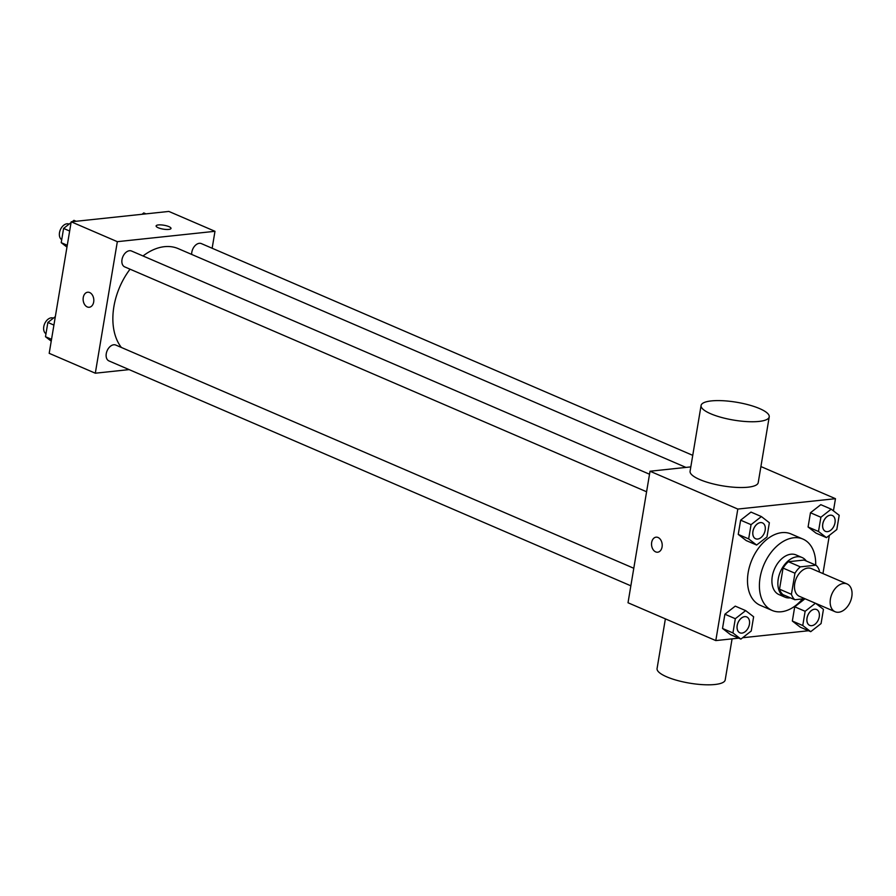 <?xml version="1.0" encoding="UTF-8"?>
<svg xmlns="http://www.w3.org/2000/svg" width="896" height="896" viewBox="0 0 896 896"><rect width="100%" height="100%" fill="white"/><g stroke="black" fill="none" stroke-linecap="round" stroke-linejoin="round"><path stroke-width="1.34" d="M838.701 612.237A15.109 9.99 -66.7 0 1 835.128 611.733A15.109 9.99 -66.7 0 1 831.936 593.902A15.109 9.99 -66.7 0 1 847.09 583.968A15.109 9.99 -66.7 0 1 851.2 599.278A15.109 9.99 -66.7 0 1 838.701 612.237M835.128 611.733L799.422 596.344A15.109 9.99 -66.7 0 1 796.23 578.514A15.109 9.99 -66.7 0 1 811.384 568.579L847.09 583.968M819.157 571.928L819.37 570.618A20.518 13.563 -66.7 0 0 815.987 565.186L800.318 566.854A20.518 13.563 -66.7 0 0 794.954 573.216L791.426 594.306A20.518 13.563 -66.7 0 0 794.819 599.738L804.832 598.674M794.954 573.216L783.059 568.086L779.52 589.176L791.426 594.306M779.52 589.176A20.518 13.563 -66.7 0 0 782.914 594.608L794.819 599.738M783.059 568.086A20.518 13.563 -66.7 0 1 788.424 561.725L800.318 566.854M815.987 565.186L804.082 560.056L788.424 561.725M806.288 561.008A21.594 14.269 113.3 0 0 802.043 557.502A21.594 14.269 113.3 0 0 778.243 578.95A21.594 14.269 113.3 0 0 784.952 597.162A21.594 14.269 113.3 0 0 790.418 597.845M784.952 597.162L779.005 594.597A21.594 14.269 -66.7 0 1 772.285 576.386A21.594 14.269 -66.7 0 1 796.085 554.938L802.043 557.502M802.547 598.909A38.864 25.682 -66.7 0 1 781.357 611.755A38.864 25.682 -66.7 0 1 772.162 610.456A38.864 25.682 -66.7 0 1 763.963 564.603A38.864 25.682 -66.7 0 1 802.928 539.078A38.864 25.682 -66.7 0 1 815.685 565.062M772.162 610.456L760.267 605.326A38.864 25.682 -66.7 0 1 752.058 559.474A38.864 25.682 -66.7 0 1 791.022 533.949L802.928 539.078M761.398 516.578L750.982 512.086L740.634 520.173L738.248 534.419L746.211 540.568L756.627 545.048L766.976 536.962L769.362 522.726L761.398 516.578L751.05 524.664L748.664 538.899L756.627 545.048M831.219 509.163L820.803 504.672L810.466 512.758L808.08 527.005L816.043 533.142L826.459 537.634L836.808 529.547L839.194 515.301L831.219 509.163L820.882 517.25L818.496 531.485L826.459 537.634M833.437 510.866L835.475 498.691L737.811 509.062L715.803 640.584L738.718 638.154M742.627 637.739L808.539 630.739M812.448 630.325L813.602 629.429M817.701 604.912L817.813 604.262M822.954 573.563L829.338 535.382M745.662 610.613L735.246 606.133L724.898 614.219L722.512 628.454L730.475 634.603L740.891 639.094L751.24 631.008L753.626 616.762L745.662 610.613L735.314 618.71L732.928 632.946L740.891 639.094M815.438 603.243L805.134 611.296L794.718 606.805L805.022 598.752L794.718 606.805L792.344 621.04L800.307 627.189L810.723 631.68L821.072 623.582L823.446 609.347L815.674 603.344M690.805 466.894L650.026 471.229L628.018 602.762L715.803 640.584M650.026 471.229L737.811 509.062M655.67 551.88A7.56 5.32 83.9 0 1 651.538 543.827A7.56 5.32 83.9 0 1 656.074 537.174A7.56 5.32 83.9 0 1 662.155 544.13A7.56 5.32 83.9 0 1 657.675 552.205A7.56 5.32 83.9 0 1 655.67 551.88M760.917 466.558L835.475 498.691M769.227 416.875L758.218 482.642A34.541 9.038 -170.5 0 1 747.958 487.2A34.541 9.038 -170.5 0 1 710.214 483.134A34.541 9.038 -170.5 0 1 690.088 471.24L701.086 405.474A34.541 9.038 -170.5 0 1 736.646 402.259A34.541 9.038 -170.5 0 1 769.227 416.875A34.541 9.038 -170.5 0 1 758.968 421.434A34.541 9.038 -170.5 0 1 721.224 417.368A34.541 9.038 -170.5 0 1 701.086 405.474M665.381 618.856L657.07 668.539A34.541 9.038 9.5 0 0 689.64 683.155A34.541 9.038 9.5 0 0 725.2 679.941L732.077 638.859M657.675 552.205A7.56 5.32 83.9 0 1 655.682 551.88A7.56 5.32 83.9 0 1 651.538 543.827A7.56 5.32 83.9 0 1 656.085 537.174M121.363 347.458A58.374 38.584 -66.7 0 1 130.054 269.181M143.024 255.965A58.374 38.584 -66.7 0 1 178.259 248.64L685.933 467.41M646.587 491.77L124.69 266.874A8.635 5.712 -66.7 0 1 122.864 256.682A8.635 5.712 -66.7 0 1 131.522 251.014L649.522 474.23M630.851 585.816L108.954 360.92A8.635 5.712 -66.7 0 1 107.128 350.728A8.635 5.712 -66.7 0 1 115.786 345.061L633.786 568.277M191.688 254.43A8.635 5.712 -66.7 0 1 194.79 245.941A8.635 5.712 -66.7 0 1 201.354 243.6L692.742 455.347M212.15 248.248L214.984 231.302L117.331 241.674L95.312 373.206L129.136 369.611M214.984 231.302L168.862 211.434L71.198 221.805L117.331 241.674M71.198 221.805L49.19 353.326L95.312 373.206M89.264 307.261A7.56 5.32 83.9 0 1 87.27 306.936A7.56 5.32 83.9 0 1 83.126 298.894A7.56 5.32 83.9 0 1 87.662 292.23A7.56 5.32 83.9 0 1 93.755 299.186A7.56 5.32 83.9 0 1 89.264 307.261A7.56 5.32 83.9 0 1 87.259 306.936A7.56 5.32 83.9 0 1 83.126 298.894A7.56 5.32 83.9 0 1 87.674 292.23M168.773 229.421A7.56 1.982 -170.5 0 1 160.518 228.536A7.56 1.982 -170.5 0 1 156.106 225.926A7.56 1.982 -170.5 0 1 163.89 225.232A7.56 1.982 -170.5 0 1 171.013 228.424A7.56 1.982 -170.5 0 1 168.773 229.421M156.106 225.938A7.56 1.982 -170.5 0 1 163.89 225.232A7.56 1.982 -170.5 0 1 171.013 228.424M145.958 213.864L143.774 212.923L142.038 214.278M55.328 316.635L47.858 322.47L45.483 336.717L51.229 341.152M47.858 322.47L53.917 325.08M45.483 336.717L51.531 339.315M45.976 333.738A8.635 5.712 -66.7 0 1 44.8 323.422A8.635 5.712 -66.7 0 1 53.29 318.125L53.379 318.158M76.126 221.278L73.942 220.338L72.218 221.693M71.064 222.589L63.594 228.435L61.219 242.67L66.965 247.106M63.594 228.435L69.653 231.034M61.219 242.67L67.267 245.28M61.712 239.691A8.635 5.712 -66.7 0 1 60.536 229.376A8.635 5.712 -66.7 0 1 69.026 224.078L69.115 224.123M805.134 611.296L802.76 625.531L810.723 631.68M809.715 625.386A8.635 5.712 -66.7 0 1 809.682 625.374A8.635 5.712 -66.7 0 1 807.867 615.182A8.635 5.712 -66.7 0 1 816.525 609.504A8.635 5.712 -66.7 0 1 816.547 609.515L816.57 609.526A8.635 5.712 -66.7 0 1 818.91 618.274A8.635 5.712 -66.7 0 1 811.776 625.677A8.635 5.712 -66.7 0 1 809.738 625.386A8.635 5.712 -66.7 0 1 807.912 615.205A8.635 5.712 -66.7 0 1 816.57 609.526M794.718 606.805L792.344 621.04L802.76 625.531M792.344 621.04L800.307 627.189M825.474 531.35L825.429 531.328A8.635 5.712 -66.7 0 1 825.429 531.328A8.635 5.712 -66.7 0 1 823.603 521.136A8.635 5.712 -66.7 0 1 832.261 515.469A8.635 5.712 -66.7 0 1 832.283 515.48L832.306 515.491A8.635 5.712 -66.7 0 1 834.658 524.238A8.635 5.712 -66.7 0 1 827.512 531.642A8.635 5.712 -66.7 0 1 825.474 531.35A8.635 5.712 -66.7 0 1 823.648 521.158A8.635 5.712 -66.7 0 1 832.306 515.491M820.803 504.672L810.466 512.758L820.882 517.25M810.466 512.758L808.08 527.005L818.496 531.485M808.08 527.005L816.043 533.142M739.906 632.811L739.861 632.789A8.635 5.712 -66.7 0 1 739.861 632.789A8.635 5.712 -66.7 0 1 738.035 622.597A8.635 5.712 -66.7 0 1 746.693 616.93A8.635 5.712 -66.7 0 1 746.715 616.941L746.738 616.941A8.635 5.712 -66.7 0 1 749.09 625.699A8.635 5.712 -66.7 0 1 741.944 633.102A8.635 5.712 -66.7 0 1 739.906 632.811A8.635 5.712 -66.7 0 1 738.08 622.619A8.635 5.712 -66.7 0 1 746.738 616.941M735.246 606.133L724.898 614.219L735.314 618.71M724.898 614.219L722.512 628.454L732.928 632.946M722.512 628.454L730.475 634.603M755.619 538.754A8.635 5.712 -66.7 0 1 755.597 538.742A8.635 5.712 -66.7 0 1 753.771 528.55A8.635 5.712 -66.7 0 1 762.429 522.883A8.635 5.712 -66.7 0 1 762.451 522.894L762.474 522.906A8.635 5.712 -66.7 0 1 764.826 531.653A8.635 5.712 -66.7 0 1 757.68 539.056A8.635 5.712 -66.7 0 1 755.642 538.765A8.635 5.712 -66.7 0 1 753.816 528.573A8.635 5.712 -66.7 0 1 762.474 522.906M750.982 512.086L740.634 520.173L751.05 524.664M740.634 520.173L738.248 534.419L748.664 538.899M738.248 534.419L746.211 540.568"/></g></svg>
